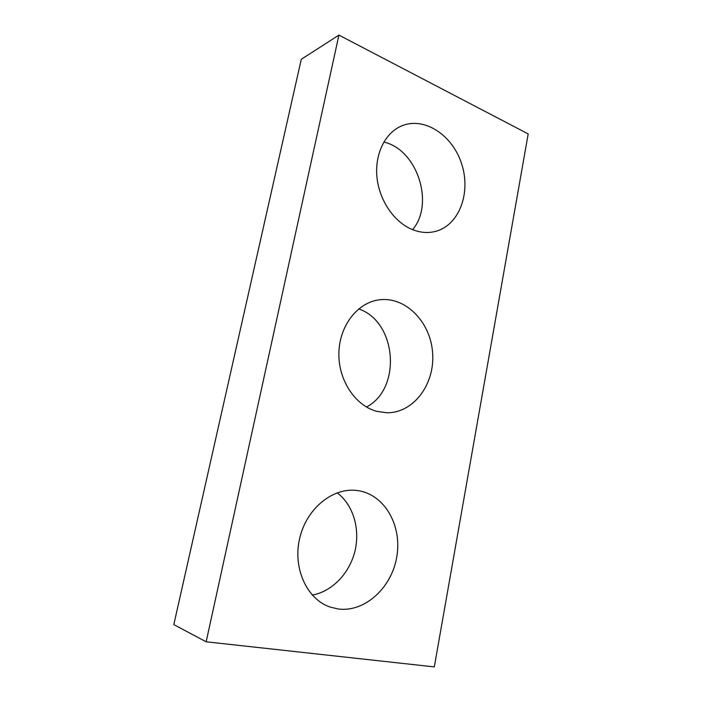 <?xml version="1.0" encoding="UTF-8"?>
<svg xmlns="http://www.w3.org/2000/svg" width="702" height="702" viewBox="0 0 702 702"><rect width="100%" height="100%" fill="white"/><g stroke="black" fill="none" stroke-linecap="round" stroke-linejoin="round"><path stroke-width="1.05" d="M173.806 624.613L301.29 59.284L338.926 35.1L528.194 133.924L434.301 666.9L206.16 641.795L173.806 624.613M206.16 641.795L338.926 35.1M412.153 229.475C420.121 232.678 427.878 233.327 435.424 231.414C459.003 225.412 471.13 193.269 461.784 164.312C452.869 135.214 424.052 116.005 401.219 126.097C384.828 133.178 374.517 154.563 377 177.615C379.422 200.667 394.287 222.165 412.153 229.475M412.6 229.651C434.731 203.949 417.374 149.508 383.81 142.076M376.544 411.293L386.811 412.776C413.882 413.171 435.31 383.608 432.572 352.413C430.344 321.183 404.51 295.375 377.843 300.044C356.607 303.501 339.18 326.614 338.873 353.457C338.408 380.3 355.238 405.537 376.544 411.293M366.505 407.028C402.062 388.539 396.735 321.569 358.696 308.933M337.837 608.924C364.961 612.82 392.164 587.302 396.893 556.116C402.044 524.982 384.292 494.296 357.774 490.593C333.898 486.898 307.292 507.406 299.93 537.276C292.304 567.076 306.353 598.955 329.922 606.984L337.837 608.924M312.25 595.068C332.379 591.505 349.815 572.929 355.036 550.745C360.284 528.553 353.053 504.773 337.171 492.795"/></g></svg>
